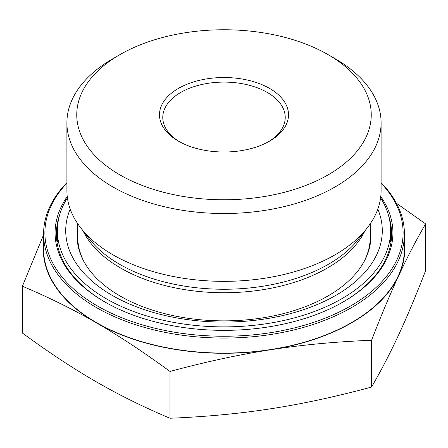<?xml version="1.0" encoding="UTF-8"?>
<svg xmlns="http://www.w3.org/2000/svg" width="448" height="448" viewBox="0 0 448 448"><rect width="100%" height="100%" fill="white"/><g stroke="black" fill="none" stroke-linecap="round" stroke-linejoin="round"><path stroke-width="0.67" d="M179.575 141.775A61.23 35.347 180 0 1 162.77 117.449A61.23 35.347 180 0 1 200.57 84.79A61.23 35.347 180 0 1 267.294 92.456A61.23 35.347 180 0 1 285.23 117.449A61.23 35.347 180 0 1 268.425 141.775M269.618 88.43A64.512 37.246 0 0 0 178.382 88.43A64.512 37.246 0 0 0 178.382 141.103A64.512 37.246 0 0 0 269.618 141.103A64.512 37.246 0 0 0 269.618 88.43M119.885 174.877A147.241 85.008 180 0 1 119.885 54.656A147.241 85.008 180 0 1 328.115 54.656A147.241 85.008 180 0 1 328.115 174.877A147.241 85.008 180 0 1 119.885 174.877M22.4 286.238L22.4 333.038C48.782 352.386 73.377 368.626 96.191 381.758C119.006 394.968 143.601 407.131 169.982 418.242C206.018 416.786 239.618 413.627 270.782 408.766C301.946 403.984 335.546 396.749 371.582 387.055C381.237 370.367 390.242 353.007 398.591 334.975C406.941 317.027 415.946 295.585 425.6 270.659L425.6 223.86C415.946 240.548 406.941 257.908 398.591 275.94C390.242 293.894 381.237 315.33 371.582 340.256C335.546 341.712 301.946 344.87 270.782 349.731C239.618 354.508 206.018 361.749 169.982 371.442C143.601 352.089 119.006 335.849 96.191 322.722C73.377 309.512 48.782 297.349 22.4 286.238L43.579 234.791M169.982 418.242L169.982 371.442M371.582 387.055L371.582 340.256M396.424 203.241L425.6 223.86M43.579 242.642A180.751 104.356 0 0 0 96.191 322.722A180.751 104.356 0 0 0 270.782 349.731A180.751 104.356 0 0 0 398.591 275.94A180.751 104.356 0 0 0 404.421 242.642M119.885 54.656L112.913 58.682A157.097 90.698 0 0 0 66.903 122.819A157.097 90.698 0 0 0 112.913 186.95A157.097 90.698 0 0 0 284.116 206.612A157.097 90.698 0 0 0 381.097 122.819A157.097 90.698 0 0 0 375.743 99.344A157.097 90.698 0 0 0 335.087 58.682L328.115 54.656M66.903 122.819L66.903 190.646A157.097 90.698 0 0 0 80.59 227.674A157.097 90.698 0 0 0 224 281.35A157.097 90.698 0 0 0 367.41 227.674A157.097 90.698 0 0 0 381.097 190.646L381.097 122.819M388.455 215.242A167.602 96.768 180 0 1 391.602 233.906A167.602 96.768 180 0 1 342.978 302.058M105.022 302.058A167.602 96.768 180 0 1 56.398 233.906A167.602 96.768 180 0 1 59.545 215.242M67.234 196.515A168.918 97.524 0 0 0 104.552 301.79A168.918 97.524 0 0 0 343.448 301.79A168.918 97.524 0 0 0 387.162 207.592A168.918 97.524 0 0 0 380.766 196.515M381.097 183.17A179.105 103.404 180 0 1 331.419 315.577A179.105 103.404 180 0 1 97.35 305.95A179.105 103.404 180 0 1 66.903 183.17M66.903 182.683A180.421 104.166 0 0 0 43.579 233.906A180.421 104.166 0 0 0 96.421 307.563A180.421 104.166 0 0 0 293.042 330.142A180.421 104.166 0 0 0 404.421 233.906A180.421 104.166 0 0 0 381.097 182.683M43.579 233.906L43.579 248.931A180.421 104.166 0 0 0 96.421 322.588A180.421 104.166 0 0 0 293.042 345.167A180.421 104.166 0 0 0 404.421 248.931L404.421 233.906M370.244 228.038A146.899 84.812 180 0 1 370.899 236.051A146.899 84.812 180 0 1 333.206 292.779A146.899 84.812 180 0 1 171.382 315.235A146.899 84.812 180 0 1 77.101 236.051A146.899 84.812 180 0 1 77.756 228.038M377.81 209.11A158.284 91.386 180 0 1 341.667 291.81A158.284 91.386 180 0 1 150.136 311.511A158.284 91.386 180 0 1 70.19 209.11M380.604 197.837A166.617 96.197 180 0 1 390.617 230.686A166.617 96.197 180 0 1 347.861 295.03A166.617 96.197 180 0 1 164.315 320.499A166.617 96.197 180 0 1 57.383 230.686A166.617 96.197 180 0 1 67.396 197.837M370.244 223.776L370.244 237.126A146.244 84.431 180 0 1 361.105 266.51M86.895 266.51A146.244 84.431 180 0 1 77.756 237.126L77.756 223.776M83.104 230.922A146.244 84.431 0 0 0 224 292.734A146.244 84.431 0 0 0 364.896 230.922M57.389 229.83A167.602 96.768 0 0 0 56.487 237.126M391.513 237.126A167.602 96.768 0 0 0 390.611 229.83M367.41 227.674L358.786 238.806A147.65 85.243 180 0 1 224 289.251A147.65 85.243 180 0 1 89.214 238.806L80.59 227.674M57.383 230.686L57.383 241.422M390.617 230.686L390.617 241.422"/></g></svg>

